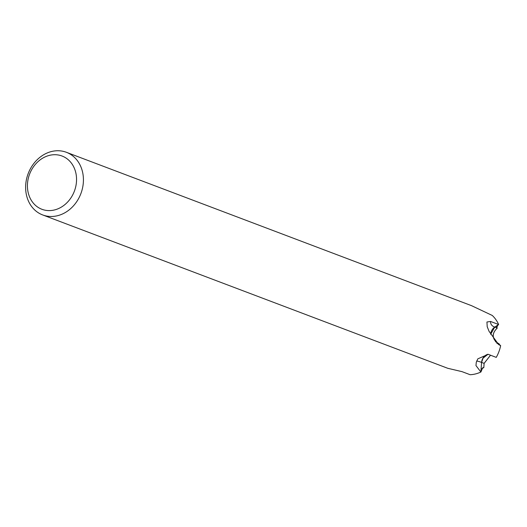 <?xml version="1.0" encoding="UTF-8"?>
<svg xmlns="http://www.w3.org/2000/svg" width="527" height="527" viewBox="0 0 527 527"><rect width="100%" height="100%" fill="white"/><g stroke="black" fill="none" stroke-linecap="round" stroke-linejoin="round"><path stroke-width="0.79" d="M498.219 324.803L496.579 327.498L497.251 328.071L494.728 327.115L490.67 334.283L494.721 327.122L498.641 324.52L494.715 327.115A27.799 11.416 -23.8 0 1 490.584 321.47L498.634 324.52A33.491 28.188 110.7 0 0 492.258 315.449L492.258 315.449A33.491 28.188 110.7 0 1 492.264 315.456L471.494 305.653L66.382 152.29A33.491 28.188 110.7 0 1 70.987 154.635A33.491 28.188 110.7 0 1 79.689 196.419A33.491 28.188 110.7 0 1 42.667 214.937A33.491 28.188 110.7 0 1 38.063 212.598A33.491 28.188 110.7 0 1 29.36 170.814A33.491 28.188 110.7 0 1 66.382 152.29M496.75 343.077L500.637 345.62L498.694 344.625L489.096 331.384L487.212 326.733L486.941 321.997L490.591 321.47M488.002 354.256L482.811 358.347L481.573 362.411L480.874 372.016A33.491 28.188 110.7 0 1 470.104 374.704L470.11 374.71A33.491 28.188 110.7 0 1 470.11 374.71L462.06 371.66L447.779 368.301L42.667 214.937M490.538 355.218L484.129 363.366L483.826 367.51L484.102 363.36L483.819 367.602L482.739 367.688L480.894 372.016A33.491 28.188 110.7 0 1 480.881 372.016L475.98 365.58L476.276 362.312L477.824 358.841L488.2 354.328L496.256 357.378A33.491 28.188 110.7 0 1 496.256 357.372A33.491 28.188 110.7 0 1 496.256 357.378L496.256 357.359A33.491 28.188 110.7 0 0 500.65 345.626A33.491 28.188 110.7 0 1 496.243 357.378M496.586 326.681A28.471 23.959 110.7 0 1 497.251 328.071C492.271 332.893 491.935 337.55 496.243 342.036L499.3 344.032L498.555 343.914L500.65 345.613L496.744 343.07L500.65 345.626A33.491 28.188 110.7 0 1 500.65 345.626L496.711 343.037M65.98 158.021A28.471 23.959 110.7 0 1 72.179 195.846A28.471 23.959 110.7 0 1 37.99 207.289A28.471 23.959 110.7 0 1 31.791 169.463A28.471 23.959 110.7 0 1 65.98 158.021M492.264 315.456A33.491 28.188 110.7 0 1 498.634 324.507A33.491 28.188 110.7 0 1 498.641 324.52L494.721 327.122A8.221 6.917 110.7 0 0 490.677 334.296M490.505 355.205L484.102 363.36L481.586 362.405A34.914 3.445 29.6 0 0 481.579 362.411L480.881 372.016A33.491 28.188 110.7 0 1 470.124 374.71M476.606 361.094A34.914 3.445 29.6 0 1 481.573 362.411L482.818 358.347L488.002 354.263A8.221 6.917 110.7 0 0 483.173 357.78A8.221 6.917 110.7 0 0 482.824 358.347A8.221 6.917 110.7 0 0 481.579 362.418L483.173 357.78M483.819 367.602A28.471 23.959 110.7 0 1 481.856 368.597M499.3 344.032A28.471 23.959 110.7 0 1 499.214 344.605M497.251 328.071C492.225 332.873 491.875 337.524 496.217 342.03L495.512 341.759"/></g></svg>
